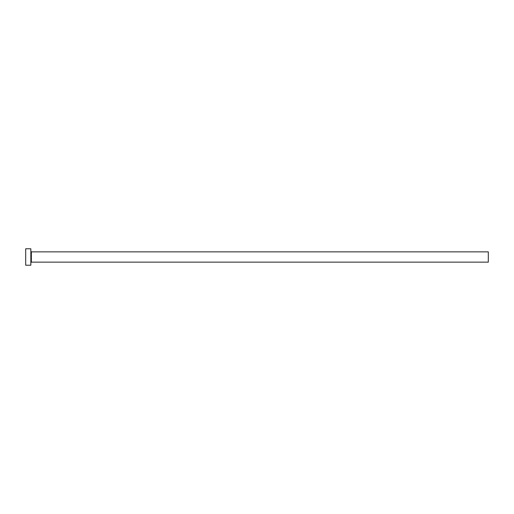 <?xml version="1.0" encoding="UTF-8"?>
<svg xmlns="http://www.w3.org/2000/svg" width="514" height="514" viewBox="0 0 514 514"><rect width="100%" height="100%" fill="white"/><g stroke="black" fill="none" stroke-linecap="round" stroke-linejoin="round"><path stroke-width="0.77" d="M31.354 262.14L31.354 251.86L488.3 251.86L488.3 262.14L31.354 262.14L30.84 262.654M30.84 257L30.84 265.224L25.7 265.224L25.7 248.776L30.84 248.776L30.84 257M31.354 251.86L30.84 251.346"/></g></svg>
